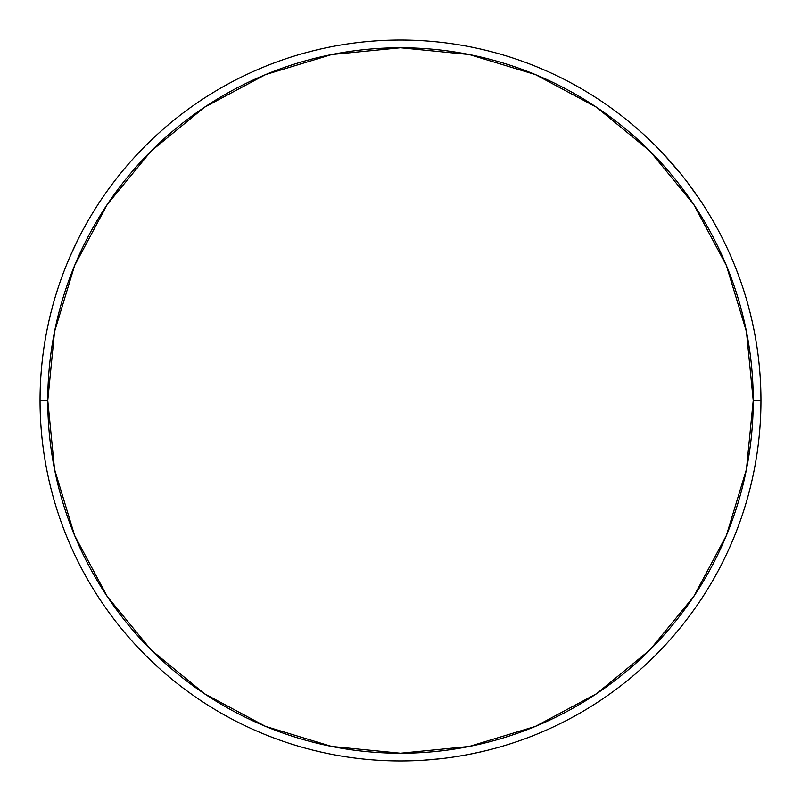 <?xml version="1.0" encoding="UTF-8"?>
<svg xmlns="http://www.w3.org/2000/svg" width="801" height="801" viewBox="0 0 801 801"><rect width="100%" height="100%" fill="white"/><g stroke="black" fill="none" stroke-linecap="round" stroke-linejoin="round"><path stroke-width="1.2" d="M760.95 400.5L753.23 400.5A352.73 352.73 0 0 1 400.5 753.23A352.73 352.73 0 0 1 47.77 400.5L40.05 400.5A360.45 360.45 0 0 0 400.5 760.95A360.45 360.45 0 0 0 760.95 400.5A360.45 360.45 0 0 1 400.5 760.95A360.45 360.45 0 0 1 40.05 400.5A360.45 360.45 0 0 1 400.5 40.05A360.45 360.45 0 0 1 760.95 400.5A360.45 360.45 0 0 0 400.5 40.05A360.45 360.45 0 0 0 40.05 400.5L47.77 400.5L54.548 331.684L74.623 265.521L107.224 204.535L151.089 151.089L204.535 107.224L265.521 74.623L331.684 54.548L400.5 47.77L469.316 54.548L535.479 74.623L596.465 107.224L649.911 151.089L693.776 204.535L726.377 265.521L746.452 331.684L753.23 400.5L746.452 469.316L726.377 535.479L693.776 596.465L649.911 649.911L596.465 693.776L535.479 726.377L469.316 746.452L400.5 753.23L331.684 746.452L265.521 726.377L204.535 693.776L151.089 649.911L107.224 596.465L74.623 535.479L54.548 469.316L47.77 400.5A352.73 352.73 0 0 1 400.5 47.77A352.73 352.73 0 0 1 753.23 400.5L760.95 400.5M481.681 751.688L479.949 752.089L481.681 751.688M477.176 752.7L473.381 753.501L477.176 752.7M468.815 754.422L457.822 756.364L468.815 754.422M424.3 760.169L430.157 759.728M482.262 751.558L468.475 754.482M78.067 239.369L70.428 255.669M58.333 287.148L56.44 293.036M58.343 287.128L55.73 295.359M700.084 200.06L687.468 182.388L700.545 200.751M669.756 160.871L680.019 172.926L663.639 154.162M451.844 757.275L446.678 757.976M451.894 757.265L463.559 755.393M423.459 760.219L440.16 758.757M56.29 293.526L55.599 295.779M74.583 246.548L72.601 250.813L74.583 246.548M78.548 238.408L77.487 240.54"/></g></svg>
